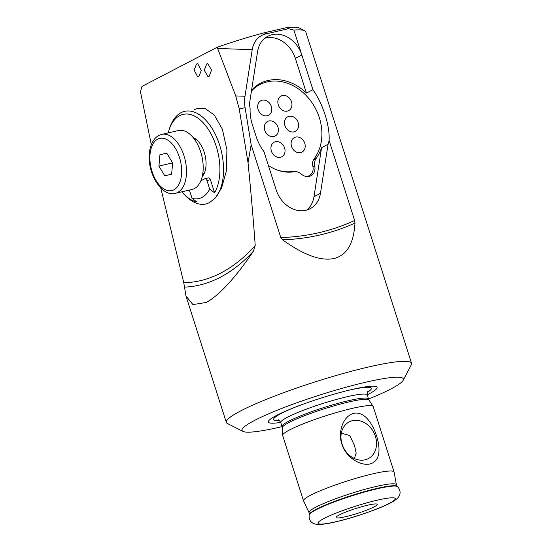 <?xml version="1.0" encoding="UTF-8"?>
<svg xmlns="http://www.w3.org/2000/svg" width="552" height="552" viewBox="0 0 552 552"><rect width="100%" height="100%" fill="white"/><g stroke="black" fill="none" stroke-linecap="round" stroke-linejoin="round"><path stroke-width="0.83" d="M342.095 444.105A20.693 16.919 62.5 0 0 361.884 460.202A20.693 16.919 62.5 0 0 375.408 436.411A20.693 16.919 62.5 0 0 361.008 421.148A20.693 16.919 62.5 0 0 344.2 426.254A20.693 16.919 62.5 0 0 342.095 444.105M354.377 458.526L356.171 453.075L354.515 445.498L349.726 435.521L341.308 433.154M369.95 463.97C380.728 461.141 380.383 447.838 376.595 436.004C372.862 424.233 364.748 411.143 353.777 413.296C342.854 416.208 337.755 432.354 341.826 444.029C345.269 455.959 358.897 466.212 369.95 463.97M367.66 505.197A21.604 2.574 162.3 0 0 346.987 511.587A21.604 2.574 162.3 0 0 336.037 517.327A21.604 2.574 162.3 0 0 345.587 516.693A21.604 2.574 162.3 0 0 367.501 509.827A21.604 2.574 162.3 0 0 377.099 504.224A21.604 2.574 162.3 0 0 367.66 505.197M368.529 399.027A84.684 10.102 162.3 0 0 403.174 380.287A84.684 10.102 162.3 0 0 365.976 382.156A84.684 10.102 162.3 0 0 278.346 409.784A84.684 10.102 162.3 0 0 242.99 431.409A84.684 10.102 162.3 0 0 279.457 427.227A84.684 10.102 162.3 0 0 282.086 426.606M403.174 380.287L411.295 364.824A97.214 11.592 162.3 0 0 411.544 363.285A97.214 11.592 162.3 0 0 368.598 366.976A97.214 11.592 162.3 0 0 272.75 396.805A97.214 11.592 162.3 0 0 226.32 422.397A97.214 11.592 162.3 0 0 227.417 423.508L242.99 431.409M367.19 394.832A57.063 6.803 162.3 0 0 351.865 389.512A57.063 6.803 162.3 0 0 349.174 390.147A57.063 6.803 162.3 0 0 292.719 408.163A57.063 6.803 162.3 0 0 280.747 422.418M309.079 512.677A45.83 5.465 162.3 0 1 330.634 500.65A45.83 5.465 162.3 0 1 376.119 486.471A45.83 5.465 162.3 0 1 396.384 484.815L394.1 472.063A47.527 5.665 162.3 0 0 394.073 471.974L373.207 406.589A47.527 5.665 162.3 0 0 373.131 406.424A47.527 5.665 162.3 0 0 352.21 408.39A47.527 5.665 162.3 0 0 305.987 422.728A47.527 5.665 162.3 0 0 282.624 435.307A47.527 5.665 162.3 0 0 282.658 435.487L303.524 500.878A47.527 5.665 162.3 0 0 303.559 500.961L309.079 512.677L309.175 514.878C308.789 519.163 310.293 522.061 313.674 523.558L316.199 524.283L320.919 524.4C324.659 524.124 329.482 523.303 335.388 521.93C355.157 517.438 384.185 507.191 393.528 501.23C396.536 499.291 398.344 497.662 398.937 496.345C400.828 493.164 400.379 489.934 397.585 486.664A46.513 5.548 162.3 0 0 377.257 488.761A46.513 5.548 162.3 0 0 332.746 502.513A46.513 5.548 162.3 0 0 309.175 514.878M394.073 471.974A47.527 5.665 162.3 0 0 373.076 473.782A47.527 5.665 162.3 0 0 326.218 488.368A47.527 5.665 162.3 0 0 303.524 500.878M198.892 76.583L197.685 76.804L194.138 70.125L196.533 63.963L197.74 63.735L201.287 70.421L198.892 76.583M209.111 76.411L207.994 76.666L204.254 70.249L206.717 63.928L207.828 63.673L211.568 70.09L209.111 76.411M293.878 30.077L288.441 28.704L286.723 27.6L264.367 32.761C249.214 36.77 233.482 41.6 217.177 47.244L235.732 95.938L239.237 108.923L248.041 162.764L251.146 144.7L280.775 237.532L282.576 239.809C297.832 250.753 317.359 261.931 333.988 258.522C350.209 254.341 354.06 237.719 354.977 223.098L354.639 220.483L329.102 140.463A47.955 39.206 -117.5 0 1 328.067 144.258L320.464 193.317A26.786 21.901 -117.5 0 1 310.12 208.711A26.786 21.901 -117.5 0 1 276.186 189.929L263.946 151.572A41.476 33.907 -117.5 0 1 256.156 136.537L252.347 124.593A41.476 33.907 -117.5 0 1 250.125 108.22A13.828 11.302 -117.5 0 1 249.739 102.044L257.556 51.619A26.786 21.901 -117.5 0 1 267.892 36.232A26.786 21.901 -117.5 0 1 301.834 55.007L293.878 30.077A97.214 11.592 -17.7 0 1 304.676 30.746A97.214 11.592 -17.7 0 1 305.773 31.857L411.544 363.285M248.041 162.764C250.987 192.22 253.375 219.793 255.21 245.481L253.389 251.236C238.471 273.44 220.262 295.182 206.082 302.482L192.931 304.587L185.996 296.044L183.761 282.7L160.77 187.984M151.317 144.665L140.456 91.791L141.968 86.416L217.177 47.244M194.249 109.655L197.83 108.316L205.413 108.737L214.245 114.995L222.387 129.216L226.927 149.902L226.292 171.272L221.669 187.777L215.487 197.809L209.45 202.681L205.862 204.019L202.798 204.364M312.901 89.7L306.422 93.081L295.354 58.388L301.834 55.007L312.901 89.7C322.899 103.645 329.986 125.773 329.102 140.463M259.185 84.904A47.955 39.206 62.5 0 0 256.48 85.719M286.723 27.6A92.895 11.075 -17.7 0 1 299.308 28.021L304.676 30.746M306.422 93.081A47.955 39.206 62.5 0 0 260.371 83.311A47.955 39.206 62.5 0 0 258.281 84.504A41.476 33.907 62.5 0 0 251.56 90.321M268.369 165.434A41.476 33.907 62.5 0 0 293.968 171.762A10.371 8.473 -117.5 0 1 301.378 174.128A10.371 8.473 62.5 0 0 310.859 175.805A10.371 8.473 62.5 0 0 314.764 166.014A10.371 8.473 -117.5 0 1 316.179 158.383A47.955 39.206 62.5 0 0 321.581 147.632L328.067 144.258M306.712 210.064A26.786 21.901 62.5 0 0 313.984 196.691L321.581 147.632M295.354 58.388A26.786 21.901 62.5 0 0 264.829 38.247M288.441 28.704L265.767 33.934A24.812 20.279 62.5 0 0 252.223 49.659L244.998 96.248A34.562 28.256 62.5 0 0 245.095 107.695L251.146 144.7M202.411 175.695A19.444 10.957 -103 0 0 203.398 174.998M202.687 174.232A19.444 10.957 -103 0 0 203.626 174.611M202.204 176.64A21.604 12.172 -103 0 0 202.391 176.419A21.604 12.172 -103 0 0 204.288 152.407A21.604 12.172 -103 0 0 193.455 137.724A21.604 12.172 -103 0 0 193.193 137.614M168.201 132.894A44.933 25.323 77 0 1 169.029 130.024A44.933 25.323 77 0 1 191.889 114.954A44.933 25.323 77 0 1 216.205 146.197A44.933 25.323 77 0 1 214.604 192.786L209.698 189.122A40.613 22.887 -103 0 1 192.041 198.32L196.947 201.984A44.933 25.323 77 0 1 183.816 194.049A44.933 25.323 77 0 1 181.808 191.834M215.563 197.713A47.527 26.779 -103 0 0 219.62 145.024A47.527 26.779 -103 0 0 184.644 111.359A47.527 26.779 -103 0 0 169.719 127.919L169.029 130.024M183.816 194.049L185.355 195.643A47.527 26.779 -103 0 0 205.944 203.998M194.987 138.566A19.444 10.957 -103 0 0 193.8 138.373M189.412 190.081L192.041 198.32M200.852 180.828L204.84 178.751A2.594 1.463 77 0 1 205.04 178.675A2.594 1.463 77 0 1 206.952 180.511L209.698 189.122M195.36 138.814A19.444 10.957 -103 0 0 194.683 139.566M208.318 177.944A2.594 1.463 77 0 1 208.518 177.875A2.594 1.463 77 0 1 210.429 179.71L214.604 192.786M295.679 137.075A8.211 6.714 62.5 0 0 294.368 137.558A8.211 6.714 62.5 0 0 291.842 147.163A8.211 6.714 62.5 0 0 300.633 152.607A8.211 6.714 62.5 0 0 301.951 152.124A8.211 6.714 62.5 0 0 304.469 142.513A8.211 6.714 62.5 0 0 295.679 137.075M294.34 137.572L294.368 137.558A8.211 6.714 62.5 0 0 294.34 137.572A8.211 6.714 62.5 0 0 291.822 147.177A8.211 6.714 62.5 0 0 300.612 152.614A8.211 6.714 62.5 0 0 301.93 152.131A8.211 6.714 62.5 0 0 301.937 152.124L301.93 152.131M289.055 116.313A8.211 6.714 62.5 0 0 287.737 116.796A8.211 6.714 62.5 0 0 285.218 126.408A8.211 6.714 62.5 0 0 294.009 131.845A8.211 6.714 62.5 0 0 295.327 131.362A8.211 6.714 62.5 0 0 297.845 121.757A8.211 6.714 62.5 0 0 289.055 116.313M287.737 116.796L287.716 116.81A8.211 6.714 62.5 0 0 287.716 116.81A8.211 6.714 62.5 0 0 285.198 126.415A8.211 6.714 62.5 0 0 293.988 131.859A8.211 6.714 62.5 0 0 295.299 131.369A8.211 6.714 62.5 0 0 295.313 131.369L295.299 131.369M282.431 95.558A8.211 6.714 62.5 0 0 281.113 96.041A8.211 6.714 62.5 0 0 278.594 105.646A8.211 6.714 62.5 0 0 287.385 111.083A8.211 6.714 62.5 0 0 288.696 110.6A8.211 6.714 62.5 0 0 291.221 100.995A8.211 6.714 62.5 0 0 282.431 95.558M281.113 96.041L281.092 96.048A8.211 6.714 62.5 0 0 281.092 96.048A8.211 6.714 62.5 0 0 278.574 105.66A8.211 6.714 62.5 0 0 287.364 111.097A8.211 6.714 62.5 0 0 288.675 110.614A8.211 6.714 62.5 0 0 288.689 110.607L288.675 110.614M262.255 100.216A8.211 6.714 62.5 0 0 260.944 100.699A8.211 6.714 62.5 0 0 258.419 110.303A8.211 6.714 62.5 0 0 267.216 115.741A8.211 6.714 62.5 0 0 268.507 115.271A8.211 6.714 62.5 0 0 268.52 115.264A8.211 6.714 62.5 0 0 271.053 105.653A8.211 6.714 62.5 0 0 262.255 100.216M260.944 100.699L260.923 100.705A8.211 6.714 62.5 0 0 260.923 100.705A8.211 6.714 62.5 0 0 258.398 110.317A8.211 6.714 62.5 0 0 267.189 115.754A8.211 6.714 62.5 0 0 268.527 115.258L268.507 115.271M275.51 141.733A8.211 6.714 62.5 0 0 274.192 142.216A8.211 6.714 62.5 0 0 271.674 151.821A8.211 6.714 62.5 0 0 280.464 157.265A8.211 6.714 62.5 0 0 281.782 156.775A8.211 6.714 62.5 0 0 284.301 147.17A8.211 6.714 62.5 0 0 275.51 141.733M274.185 142.223A8.211 6.714 62.5 0 0 274.171 142.23A8.211 6.714 62.5 0 0 271.653 151.834A8.211 6.714 62.5 0 0 280.444 157.272A8.211 6.714 62.5 0 0 281.755 156.789A8.211 6.714 62.5 0 0 281.768 156.782M268.886 120.971A8.211 6.714 62.5 0 0 267.568 121.454A8.211 6.714 62.5 0 0 265.05 131.065A8.211 6.714 62.5 0 0 273.84 136.503A8.211 6.714 62.5 0 0 275.131 136.027A8.211 6.714 62.5 0 0 275.144 136.027A8.211 6.714 62.5 0 0 277.677 126.415A8.211 6.714 62.5 0 0 268.886 120.971M267.568 121.454L267.547 121.468A8.211 6.714 62.5 0 0 267.547 121.468A8.211 6.714 62.5 0 0 265.022 131.072A8.211 6.714 62.5 0 0 273.82 136.516A8.211 6.714 62.5 0 0 275.151 136.02L275.131 136.027M305.201 176.26A9.508 7.769 62.5 0 0 307.837 176.171A9.508 7.769 62.5 0 0 309.361 175.612A9.508 7.769 62.5 0 0 312.853 166.269A9.508 7.769 -117.5 0 1 314.136 158.817A47.092 38.495 62.5 0 0 311.287 101.678A47.092 38.495 62.5 0 0 260.551 84.208A42.338 34.61 62.5 0 0 259.757 84.608A42.338 34.61 62.5 0 0 251.429 91.156M275.786 169.478A42.338 34.61 62.5 0 0 288.51 171.817A47.092 38.495 62.5 0 0 293.402 171.403A9.508 7.769 -117.5 0 1 297.783 172.065M203.032 171.451A30.243 17.043 -103 0 0 196.243 141.961A30.243 17.043 -103 0 0 178.448 130.527L161.757 134.384A30.243 17.043 77 0 1 179.552 145.818A30.243 17.043 77 0 1 186.341 175.308A30.243 17.043 77 0 1 175.363 193.324L192.055 189.467A30.243 17.043 -103 0 0 203.032 171.451M166.78 153.187L172.631 162.93L171.624 174.239L164.772 175.805L158.928 166.055L159.928 154.753L166.78 153.187M171.624 174.218L164.772 175.805M172.61 162.902L158.928 166.055M396.384 484.815L397.212 486.326A46.264 5.52 162.3 0 0 376.995 488.416A46.264 5.52 162.3 0 0 332.725 502.092A46.264 5.52 162.3 0 0 309.279 514.388M367.197 392.458A51.274 6.113 162.3 0 0 348.664 390.278A51.274 6.113 162.3 0 0 347.656 390.512M294.175 407.583A51.274 6.113 162.3 0 0 279.374 420.486M367.715 391.402C367.315 391.175 367.156 392.368 367.239 394.984A45.367 5.41 162.3 0 0 347.194 396.709A45.367 5.41 162.3 0 0 302.468 410.633A45.367 5.41 162.3 0 0 280.802 422.57L282.279 427.71L282.624 435.307M367.239 394.984L368.508 398.979A45.367 5.41 162.3 0 0 348.471 400.697A45.367 5.41 162.3 0 0 303.738 414.621A45.367 5.41 162.3 0 0 282.072 426.558M368.508 398.979L369.005 400.034A45.54 5.43 162.3 0 0 348.961 401.918A45.54 5.43 162.3 0 0 304.669 415.656A45.54 5.43 162.3 0 0 282.279 427.71M335.92 521.73A40.524 4.83 162.3 0 0 389.243 503.417A40.524 4.83 162.3 0 0 377.327 500.16A40.524 4.83 162.3 0 0 324.003 518.48A40.524 4.83 162.3 0 0 335.92 521.73M282.576 239.809A273.419 223.505 62.5 0 0 319.898 234.98A273.419 223.505 62.5 0 0 354.977 223.098M280.775 237.532A270.887 221.435 62.5 0 0 318.89 232.709A270.887 221.435 62.5 0 0 354.639 220.483M253.389 251.236A274.123 146.452 88.7 0 1 220.269 277.29A274.123 146.452 88.7 0 1 184.499 287.116M314.764 166.014L312.991 166.939M316.179 158.383L313.543 159.756M255.21 245.481A269.68 144.079 88.7 0 1 183.761 282.7M320.464 193.317L313.984 196.691M245.095 107.695L239.237 108.923M244.998 96.248L235.732 95.938M252.223 49.659L217.654 48.479M265.767 33.934L264.367 32.761M206.952 180.511L210.429 179.71M293.402 171.403L292.243 172.003M288.51 171.817L287.833 172.169M181.525 174.639A26.786 15.097 -103 0 0 167.939 140.208A26.786 15.097 -103 0 0 150.027 154.353A26.786 15.097 -103 0 0 163.62 188.784A26.786 15.097 -103 0 0 181.525 174.639M278.332 419.927C278.518 419.506 279.34 420.389 280.802 422.57M369.005 400.034L373.131 406.424M397.212 486.326L397.585 486.664M226.32 422.397L185.996 296.044M205.04 178.675L208.518 177.875M309.361 175.612L307.457 176.605M259.757 84.608L254.417 87.388M161.757 134.384C158.272 135.24 155.422 137.393 153.221 140.85C151.096 144.258 149.813 148.44 149.371 153.401C147.136 173.169 161.653 197.285 175.363 193.324M196.484 139.67L194.994 140.015M204.254 173.349L202.77 173.694"/></g></svg>
